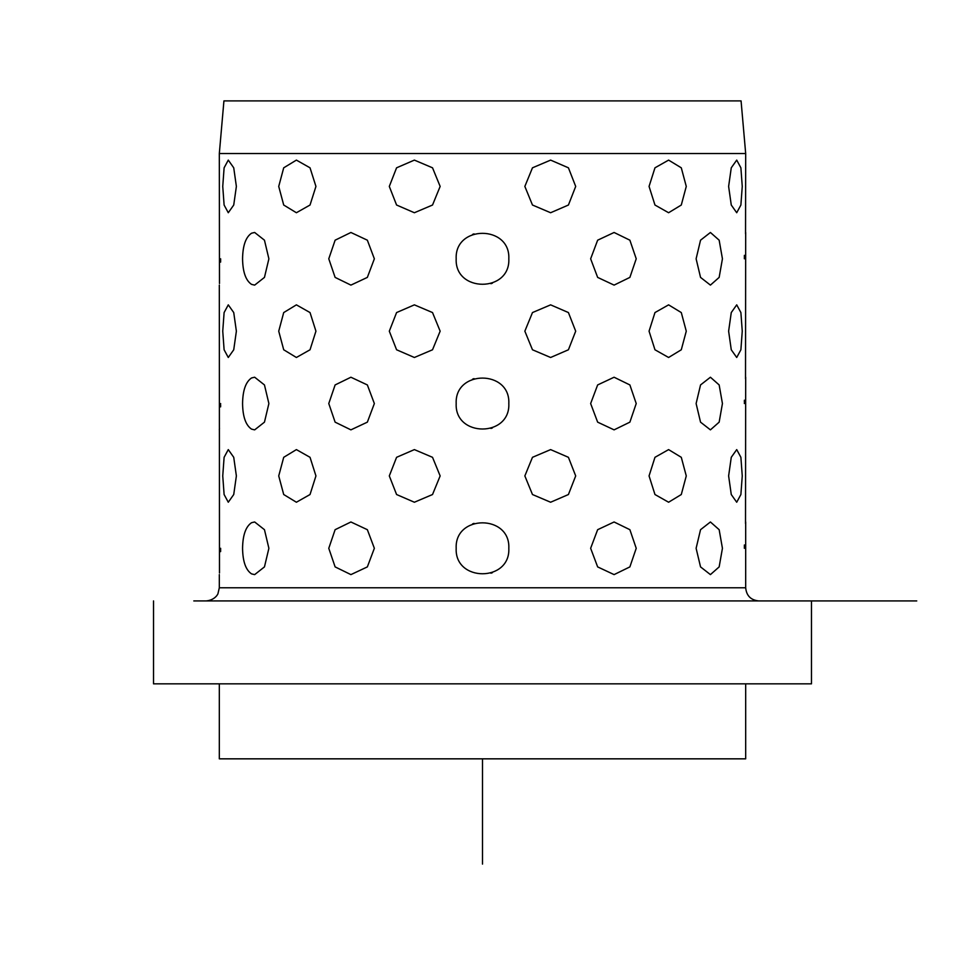 <?xml version="1.0" encoding="UTF-8"?>
<svg xmlns="http://www.w3.org/2000/svg" width="965" height="965" viewBox="0 0 965 965"><rect width="100%" height="100%" fill="white"/><g stroke="black" fill="none" stroke-linecap="round" stroke-linejoin="round"><path stroke-width="1.45" d="M741.072 100.891L223.928 100.891L219.32 153.519L745.68 153.519L741.072 100.891M193.796 600.93L916.75 600.93L193.796 600.93M153.519 600.93L153.519 683.835L811.481 683.835L811.481 600.93M219.32 683.835L219.32 758.84L745.68 758.84L745.68 683.835M242.565 403.551C242.758 416.687 245.749 425.215 251.539 429.123L254.579 429.859L251.539 429.123C245.749 425.215 242.758 416.687 242.565 403.551C242.758 390.403 245.749 381.875 251.539 377.966L254.579 377.231L251.539 377.966C245.749 381.875 242.758 390.403 242.565 403.551M242.565 258.801C242.758 271.937 245.749 280.465 251.539 284.373L254.579 285.109L251.539 284.373C245.749 280.465 242.758 271.937 242.565 258.801C242.758 245.653 245.749 237.125 251.539 233.216L254.579 232.481L251.539 233.216C245.749 237.125 242.758 245.653 242.565 258.801M242.565 548.301C242.758 561.437 245.749 569.965 251.539 573.873L254.579 574.609L251.539 573.873C245.749 569.965 242.758 561.437 242.565 548.301C242.758 535.153 245.749 526.625 251.539 522.716L254.579 521.981L251.539 522.716C245.749 526.625 242.758 535.153 242.565 548.301M222.746 475.926L224.109 494.526L228.283 502.234L233.735 494.526L236.377 475.926L233.735 457.314L228.283 449.606L224.109 457.314L222.746 475.926L224.109 494.526L228.283 502.234L233.735 494.526L236.377 475.926L233.735 457.314L228.283 449.606L224.109 457.314L222.746 475.926M222.746 331.176L224.109 349.776L228.283 357.484L233.735 349.776L236.377 331.176L233.735 312.564L228.283 304.856L224.109 312.564L222.746 331.176L224.109 349.776L228.283 357.484L233.735 349.776L236.377 331.176L233.735 312.564L228.283 304.856L224.109 312.564L222.746 331.176M222.746 186.426L224.109 205.026L228.283 212.734L233.735 205.026L236.377 186.426L233.735 167.814L228.283 160.106L224.109 167.814L222.746 186.426L224.109 205.026L228.283 212.734L233.735 205.026L236.377 186.426L233.735 167.814L228.283 160.106L224.109 167.814L222.746 186.426M220.635 548.844L220.635 548.301C219.2 582.245 219.2 582.245 220.635 548.301C219.2 514.345 219.2 514.345 220.635 548.301C219.2 514.345 219.2 514.345 220.635 548.301C219.2 582.245 219.2 582.245 220.635 548.301L220.611 551.618M220.635 404.926L220.611 406.868M220.635 403.551C219.2 437.495 219.2 437.495 220.635 403.551C219.2 437.495 219.2 437.495 220.635 403.551C219.2 369.595 219.2 369.595 220.635 403.551C219.2 369.595 219.2 369.595 220.635 403.551L220.635 403.901M220.635 259.344L220.635 258.801C219.2 292.745 219.2 292.745 220.635 258.801C219.2 224.845 219.2 224.845 220.635 258.801C219.2 224.845 219.2 224.845 220.635 258.801C219.2 292.745 219.2 292.745 220.635 258.801L220.611 262.118M254.676 285.109L264.458 277.401L268.885 258.801L264.458 240.189L254.676 232.481M254.676 429.859L264.458 422.151L268.885 403.551L264.458 384.939L254.676 377.231M254.676 574.609L264.458 566.901L268.885 548.301L264.458 529.688L254.676 521.981M744.365 547.758L744.365 548.301C745.8 582.245 745.8 582.245 744.365 548.301C745.8 514.345 745.8 514.345 744.365 548.301C745.8 514.345 745.8 514.345 744.365 548.301C745.8 582.245 745.8 582.245 744.365 548.301L744.389 544.972M744.365 403.551C745.8 437.495 745.8 437.495 744.365 403.551C745.8 369.595 745.8 369.595 744.365 403.551C745.8 437.495 745.8 437.495 744.365 403.551C745.8 369.595 745.8 369.595 744.365 403.551L744.365 403.189M744.365 402.164L744.389 400.222M744.389 255.339L744.365 258.801C745.8 292.745 745.8 292.745 744.365 258.801C745.8 224.845 745.8 224.845 744.365 258.801C745.8 224.845 745.8 224.845 744.365 258.801C745.8 292.745 745.8 292.745 744.365 258.801L744.389 255.472M728.623 475.926L731.265 494.526L736.717 502.234L740.891 494.526L742.254 475.926L740.891 457.314L736.717 449.606L731.265 457.314L728.623 475.926L731.265 494.526L736.717 502.234L740.891 494.526L742.254 475.926L740.891 457.314L736.717 449.606L731.265 457.314L728.623 475.926M728.623 331.176L731.265 349.776L736.717 357.484L740.891 349.776L742.254 331.176L740.891 312.564L736.717 304.856L731.265 312.564L728.623 331.176L731.265 349.776L736.717 357.484L740.891 349.776L742.254 331.176L740.891 312.564L736.717 304.856L731.265 312.564L728.623 331.176M728.623 186.426L731.265 205.026L736.717 212.734L740.891 205.026L742.254 186.426L740.891 167.814L736.717 160.106L731.265 167.814L728.623 186.426L731.265 205.026L736.717 212.734L740.891 205.026L742.254 186.426L740.891 167.814L736.717 160.106L731.265 167.814L728.623 186.426M696.115 548.301L700.542 566.901L710.421 574.609L719.154 566.901L722.435 548.301L719.154 529.688L710.421 521.981L700.542 529.688L696.115 548.301L700.542 566.901L710.421 574.609L719.154 566.901L722.435 548.301L719.154 529.688L710.421 521.981L700.542 529.688L696.115 548.301M696.115 403.551L700.542 422.151L710.421 429.859L719.154 422.151L722.435 403.551L719.154 384.939L710.421 377.231L700.542 384.939L696.115 403.551L700.542 422.151L710.421 429.859L719.154 422.151L722.435 403.551L719.154 384.939L710.421 377.231L700.542 384.939L696.115 403.551M696.115 258.801L700.542 277.401L710.421 285.109L719.154 277.401L722.435 258.801L719.154 240.189L710.421 232.481L700.542 240.189L696.115 258.801L700.542 277.401L710.421 285.109L719.154 277.401L722.435 258.801L719.154 240.189L710.421 232.481L700.542 240.189L696.115 258.801M649.059 475.926L654.97 494.526L668.6 502.234L681.29 494.526L686.272 475.926L681.29 457.314L668.6 449.606L654.97 457.314L649.059 475.926L654.97 494.526L668.6 502.234L681.29 494.526L686.272 475.926L681.29 457.314L668.6 449.606L654.97 457.314L649.059 475.926M649.059 331.176L654.97 349.776L668.6 357.484L681.29 349.776L686.272 331.176L681.29 312.564L668.6 304.856L654.97 312.564L649.059 331.176L654.97 349.776L668.6 357.484L681.29 349.776L686.272 331.176L681.29 312.564L668.6 304.856L654.97 312.564L649.059 331.176M649.059 186.426L654.97 205.026L668.6 212.734L681.29 205.026L686.272 186.426L681.29 167.814L668.6 160.106L654.97 167.814L649.059 186.426L654.97 205.026L668.6 212.734L681.29 205.026L686.272 186.426L681.29 167.814L668.6 160.106L654.97 167.814L649.059 186.426M590.64 548.301L597.649 566.901L614.09 574.609L629.88 566.901L636.225 548.301L629.88 529.688L614.09 521.981L597.649 529.688L590.64 548.301L597.649 566.901L614.09 574.609L629.88 566.901L636.225 548.301L629.88 529.688L614.09 521.981L597.649 529.688L590.64 548.301M590.64 403.551L597.649 422.151L614.09 429.859L629.88 422.151L636.225 403.551L629.88 384.939L614.09 377.231L597.649 384.939L590.64 403.551L597.649 422.151L614.09 429.859L629.88 422.151L636.225 403.551L629.88 384.939L614.09 377.231L597.649 384.939L590.64 403.551M590.64 258.801L597.649 277.401L614.09 285.109L629.88 277.401L636.225 258.801L629.88 240.189L614.09 232.481L597.649 240.189L590.64 258.801L597.649 277.401L614.09 285.109L629.88 277.401L636.225 258.801L629.88 240.189L614.09 232.481L597.649 240.189L590.64 258.801M524.851 475.926L532.475 494.526L550.617 502.234L568.421 494.526L575.695 475.926L568.421 457.314L550.617 449.606L532.475 457.314L524.851 475.926L532.475 494.526L550.617 502.234L568.421 494.526L575.695 475.926L568.421 457.314L550.617 449.606L532.475 457.314L524.851 475.926M524.851 331.176L532.475 349.776L550.617 357.484L568.421 349.776L575.695 331.176L568.421 312.564L550.617 304.856L532.475 312.564L524.851 331.176L532.475 349.776L550.617 357.484L568.421 349.776L575.695 331.176L568.421 312.564L550.617 304.856L532.475 312.564L524.851 331.176M524.851 186.426L532.475 205.026L550.617 212.734L568.421 205.026L575.695 186.426L568.421 167.814L550.617 160.106L532.475 167.814L524.851 186.426L532.475 205.026L550.617 212.734L568.421 205.026L575.695 186.426L568.421 167.814L550.617 160.106L532.475 167.814L524.851 186.426M456.18 548.301C454.551 582.245 510.449 582.245 508.82 548.301C510.449 514.345 454.551 514.345 456.18 548.301C454.551 582.245 510.449 582.245 508.82 548.301C510.449 514.345 454.551 514.345 456.18 548.301M456.18 403.551C454.551 437.495 510.449 437.495 508.82 403.551C510.449 369.595 454.551 369.595 456.18 403.551C454.551 437.495 510.449 437.495 508.82 403.551C510.449 369.595 454.551 369.595 456.18 403.551M456.18 258.801C454.551 292.745 510.449 292.745 508.82 258.801C510.449 224.845 454.551 224.845 456.18 258.801C454.551 292.745 510.449 292.745 508.82 258.801C510.449 224.845 454.551 224.845 456.18 258.801M389.305 475.926L396.579 494.526L414.383 502.234L432.525 494.526L440.149 475.926L432.525 457.314L414.383 449.606L396.579 457.314L389.305 475.926L396.579 494.526L414.383 502.234L432.525 494.526L440.149 475.926L432.525 457.314L414.383 449.606L396.579 457.314L389.305 475.926M389.305 331.176L396.579 349.776L414.383 357.484L432.525 349.776L440.149 331.176L432.525 312.564L414.383 304.856L396.579 312.564L389.305 331.176L396.579 349.776L414.383 357.484L432.525 349.776L440.149 331.176L432.525 312.564L414.383 304.856L396.579 312.564L389.305 331.176M389.305 186.426L396.579 205.026L414.383 212.734L432.525 205.026L440.149 186.426L432.525 167.814L414.383 160.106L396.579 167.814L389.305 186.426L396.579 205.026L414.383 212.734L432.525 205.026L440.149 186.426L432.525 167.814L414.383 160.106L396.579 167.814L389.305 186.426M328.776 548.301L335.12 566.901L350.91 574.609L367.351 566.901L374.36 548.301L367.351 529.688L350.91 521.981L335.12 529.688L328.776 548.301L335.12 566.901L350.91 574.609L367.351 566.901L374.36 548.301L367.351 529.688L350.91 521.981L335.12 529.688L328.776 548.301M328.776 403.551L335.12 422.151L350.91 429.859L367.351 422.151L374.36 403.551L367.351 384.939L350.91 377.231L335.12 384.939L328.776 403.551L335.12 422.151L350.91 429.859L367.351 422.151L374.36 403.551L367.351 384.939L350.91 377.231L335.12 384.939L328.776 403.551M328.776 258.801L335.12 277.401L350.91 285.109L367.351 277.401L374.36 258.801L367.351 240.189L350.91 232.481L335.12 240.189L328.776 258.801L335.12 277.401L350.91 285.109L367.351 277.401L374.36 258.801L367.351 240.189L350.91 232.481L335.12 240.189L328.776 258.801M278.728 475.926L283.71 494.526L296.4 502.234L310.03 494.526L315.941 475.926L310.03 457.314L296.4 449.606L283.71 457.314L278.728 475.926L283.71 494.526L296.4 502.234L310.03 494.526L315.941 475.926L310.03 457.314L296.4 449.606L283.71 457.314L278.728 475.926M278.728 331.176L283.71 349.776L296.4 357.484L310.03 349.776L315.941 331.176L310.03 312.564L296.4 304.856L283.71 312.564L278.728 331.176L283.71 349.776L296.4 357.484L310.03 349.776L315.941 331.176L310.03 312.564L296.4 304.856L283.71 312.564L278.728 331.176M278.728 186.426L283.71 205.026L296.4 212.734L310.03 205.026L315.941 186.426L310.03 167.814L296.4 160.106L283.71 167.814L278.728 186.426L283.71 205.026L296.4 212.734L310.03 205.026L315.941 186.426L310.03 167.814L296.4 160.106L283.71 167.814L278.728 186.426M490.968 573.21L492.44 572.667M474.032 523.38L472.56 523.923M490.968 428.46L492.44 427.917M474.032 378.63L472.56 379.173M490.968 283.71L492.44 283.167M474.032 233.88L472.56 234.423M219.477 283.505L219.32 153.519M219.477 573.005L219.32 285.109M219.477 428.255L219.32 429.859M745.547 233.832L745.68 153.519M745.523 378.835L745.68 232.481M745.523 523.585L745.68 377.231M482.5 758.84L482.5 864.109M206.16 600.93C215.472 600.097 218.259 593.391 217.981 593.559L219.32 587.769L745.68 587.769C746.464 595.767 750.842 600.158 758.84 600.93M219.32 587.769L219.32 574.609M745.68 587.769L745.68 521.981"/></g></svg>
